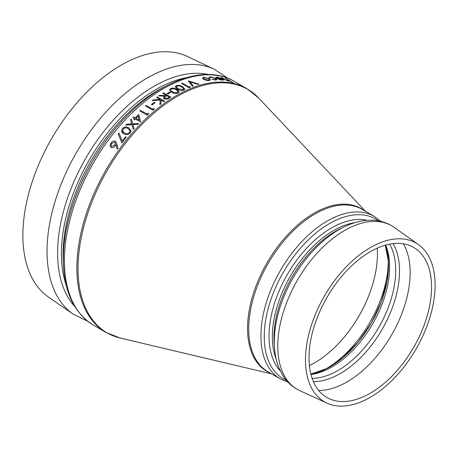 <?xml version="1.0" encoding="UTF-8"?>
<svg xmlns="http://www.w3.org/2000/svg" width="458" height="458" viewBox="0 0 458 458"><rect width="100%" height="100%" fill="white"/><g stroke="black" fill="none" stroke-linecap="round" stroke-linejoin="round"><path stroke-width="0.69" d="M126.379 137.205L126.379 137.257A140.778 81.278 120 0 0 121.839 142.988L118.153 133.656L119.04 133.135L122.206 141.053A140.778 81.278 -60 0 1 125.624 136.77L126.379 137.205A140.778 81.278 120 0 0 121.839 142.936L118.153 133.656M131.715 123.918L130.576 119.904A140.778 81.278 -60 0 1 131.343 119.114L132.694 123.803L138.619 123.471A140.778 81.278 120 0 0 137.858 124.261L132.912 124.553L133.994 128.389A140.778 81.278 120 0 0 133.232 129.23L131.933 124.622L125.767 125.074A140.778 81.278 -60 0 1 126.528 124.233L131.715 123.866L130.576 119.904M138.619 123.471L138.619 123.523A140.778 81.278 120 0 0 137.858 124.313L132.912 124.605M133.994 128.389L133.994 128.435A140.778 81.278 120 0 0 133.232 129.282L131.933 124.673L125.767 125.074M140.6 121.765L140.6 121.811A140.778 81.278 120 0 0 140.463 121.948L135.362 118.948A140.778 81.278 120 0 0 134.509 119.813L133.753 119.372A140.778 81.278 -60 0 1 134.6 118.513L132.9 117.529A140.778 81.278 -60 0 1 133.564 116.87L135.265 117.849A140.778 81.278 -60 0 1 138.763 114.454L140.6 121.765A140.778 81.278 120 0 0 140.463 121.897M133.753 119.372L134.509 119.864A140.778 81.278 120 0 1 135.362 119L140.463 121.948M132.9 117.529L134.572 118.548M148.541 113.945L148.215 113.126A140.778 81.278 -60 0 0 147.081 114.139L140.463 110.321A140.778 81.278 -60 0 0 139.804 110.922L147.178 115.176A140.778 81.278 120 0 1 148.541 113.945L148.541 113.996A140.778 81.278 120 0 0 147.178 115.227M154.214 109.078L153.888 108.288A140.778 81.278 -60 0 0 152.754 109.222L146.136 105.403A140.778 81.278 -60 0 0 145.472 105.953L152.846 110.212A140.778 81.278 120 0 1 154.214 109.078L154.214 109.13A140.778 81.278 120 0 0 152.846 110.263M167.124 93.489L167.88 93.982L167.124 93.489A140.778 81.278 -60 0 1 169.958 91.806L170.714 92.247A140.778 81.278 120 0 0 167.88 93.93M170.714 92.247L170.714 92.293A140.778 81.278 120 0 0 167.88 93.982M193.265 86.007L193.265 86.058A140.778 81.278 120 0 0 192.555 86.316L188.301 80.917A140.778 81.278 -60 0 1 188.393 80.889L198.886 84.175A140.778 81.278 120 0 0 198.177 84.386L189.91 81.805L193.265 86.007A140.778 81.278 120 0 0 192.555 86.264L188.301 80.917M198.886 84.175L198.886 84.226A140.778 81.278 120 0 0 198.177 84.438L189.91 81.856M223.853 79.171L221.105 77.528L223.853 79.171L228.599 81.106L229.538 80.923M228.599 81.106L229.578 81.026M227.116 79.52L228.817 80.682M225.17 78.347A140.778 81.278 -60 0 1 225.828 78.513L233.391 82.932A140.778 81.278 120 0 0 232.733 82.766L229.538 80.871M229.567 80.94L232.733 82.766M219.308 79.492L216.846 78.335L219.308 79.492L222.536 80.247L223.636 79.841L222.456 78.879L216.972 76.978L215.97 77.677L215.781 77.276L215.97 77.728L216.869 77.934L217.716 77.419L221.672 78.77M222.536 80.247L223.636 79.892M208.825 77.683L209.747 77.86L210.754 77.225L215.208 78.438L216.05 79.245L215.014 79.629L211.899 79.406L215.626 80.013L216.972 79.497L215.81 78.364L210.108 76.795L208.825 77.637L209.724 77.665M211.899 79.406L215.626 80.064L216.966 79.526M202.482 78.009L203.644 79.303L206.3 80.293L209.237 80.516L210.394 79.772L209.226 78.604L203.655 77.299L202.482 78.06L203.644 79.354L206.3 80.345L209.237 80.568L210.394 79.824M190.322 87.117L190.001 86.51A140.778 81.278 -60 0 0 188.868 86.963L182.25 83.144A140.778 81.278 -60 0 0 181.586 83.413L188.959 87.673A140.778 81.278 120 0 1 190.322 87.117L190.322 87.169A140.778 81.278 120 0 0 188.959 87.718M175.271 86.745L177.521 89.144C179.421 90.432 181.563 90.764 183.944 90.14L184.843 89.007L182.53 86.717C180.652 85.4 178.54 85.033 176.193 85.612L175.271 86.745L177.521 89.092C179.439 90.386 181.58 90.718 183.944 90.089L184.843 89.007M169.603 89.722L171.847 92.19C173.748 93.489 175.889 93.764 178.271 93.014L179.17 91.783L176.857 89.43C174.985 88.102 172.872 87.787 170.519 88.486L169.603 89.722L171.847 92.138C173.765 93.443 175.906 93.718 178.271 92.963L179.17 91.783M164.823 96.128L158.708 95.911L164.823 96.083L163.374 97.829L164.204 99.02L167.565 99.105L169.334 98.075A140.778 81.278 120 0 1 170.811 97.142L163.437 92.831A140.778 81.278 -60 0 0 162.773 93.249L166.134 95.241M164.571 101.212L164.571 101.264A140.778 81.278 120 0 0 163.907 101.728L161.101 100.107L160.832 103.955A140.778 81.278 120 0 0 159.894 104.659L160.208 100.044L152.233 100.565A140.778 81.278 -60 0 1 153.115 99.901L160.094 99.472L156.533 97.417A140.778 81.278 -60 0 1 157.197 96.953L164.571 101.212A140.778 81.278 120 0 0 163.907 101.676L161.101 100.056L160.832 103.903A140.778 81.278 120 0 0 159.894 104.607M160.208 100.096L152.233 100.565M156.533 97.417L160.014 99.478M151.432 104.516L152.188 105.002L151.432 104.516A140.778 81.278 -60 0 1 154.266 102.306L155.022 102.741A140.778 81.278 120 0 0 152.188 104.951M155.022 102.741L155.022 102.792A140.778 81.278 120 0 0 152.188 105.002M121.593 130.77L123.826 133.753C125.898 135.156 128.04 134.898 130.249 132.992L131.143 130.816L128.835 127.891C126.809 126.437 124.696 126.631 122.498 128.463C121.072 130.811 121.513 132.557 123.826 133.702C125.898 135.104 128.04 134.847 130.249 132.94L131.143 130.816M117.964 148.512L117.053 149.039L116.023 144.585L117.053 148.987L117.964 148.512L116.801 143.566L115.485 141.23C113.807 140.658 112.313 141.23 111.008 142.942L110.012 145.65L110.962 147.459C112.605 147.98 114.059 147.379 115.33 145.667L116.023 144.585M110.012 145.684L110.962 147.51C112.605 148.026 114.059 147.43 115.33 145.718L116.023 144.636M431.562 287.086A86.659 50.031 120 0 0 415.881 248.866A86.659 50.031 120 0 0 326.955 297.448A86.659 50.031 120 0 0 329.348 398.746A86.659 50.031 120 0 0 370.287 393.216A86.659 50.031 120 0 0 431.562 287.086M309.402 365.61A88.926 51.342 120 0 0 314.537 362.885A88.926 51.342 120 0 0 377.209 248.162M435.1 285.042A91.663 52.922 120 0 0 418.515 244.618A91.663 52.922 120 0 0 324.453 296A91.663 52.922 120 0 0 326.983 403.149A91.663 52.922 120 0 0 370.287 397.304A91.663 52.922 120 0 0 435.1 285.042M227.723 78.226L214.43 69.301L187.408 56.483A139.055 80.287 120 0 0 51.674 138.511A139.055 80.287 120 0 0 48.502 297.076L73.114 314.074L87.495 321.121M228.462 80.333L228.055 80.7L225.599 79.824L221.764 77.637A140.778 81.278 -60 0 0 221.105 77.528M227.116 79.474L228.823 80.66M223.853 79.119L228.599 81.06M233.391 82.881A140.778 81.278 120 0 0 232.733 82.715M215.97 77.728L216.869 77.889L216.766 77.602M219.308 79.44L222.536 80.202M217.716 77.419L221.672 78.719A140.778 81.278 -60 0 0 216.846 78.335M216.869 77.934L217.716 77.368M222.262 79.097A140.778 81.278 120 0 0 218.174 78.747L221.838 79.812L222.725 79.658L222.262 79.097L222.725 79.709M222.262 79.148A140.778 81.278 120 0 0 218.3 78.805M209.747 77.86L210.754 77.173L215.208 78.387L216.05 79.223M208.579 80.133L204.302 79.194L203.415 78.238L204.325 77.677L208.556 78.662L209.449 79.606L208.579 80.133M203.415 78.261L204.325 77.677M204.325 77.728L208.556 78.662M208.556 78.713L209.449 79.629M181.586 83.413L188.959 87.673M183.166 89.659L178.185 88.76L176.29 86.865L176.925 86.058C178.786 85.652 180.435 85.972 181.872 87.014L183.801 88.858L183.166 89.659M176.29 86.888L176.925 86.058M176.925 86.11C178.786 85.703 180.435 86.024 181.872 87.066L183.675 88.491M177.492 92.539C175.632 93.048 173.971 92.791 172.511 91.766L170.937 90.535L170.616 89.814L171.252 88.938C173.13 88.44 174.779 88.715 176.198 89.768L178.128 91.663L177.492 92.539M170.616 89.837L171.252 88.938M171.252 88.989C173.13 88.486 174.779 88.766 176.198 89.82L177.996 91.257M162.773 93.249L166.18 95.212A140.778 81.278 -60 0 0 165.641 95.556L159.527 95.361A140.778 81.278 -60 0 0 158.708 95.911M163.374 97.829L164.204 98.968L167.565 99.054L169.334 98.023A140.778 81.278 120 0 1 170.811 97.09M168.012 97.955L164.869 98.522L164.382 97.812L165.573 96.506L166.935 95.648L169.391 97.067A140.778 81.278 -60 0 0 168.012 97.955M166.935 95.648L165.573 96.506M164.382 97.84L165.573 96.558M166.935 95.699L169.351 97.096M145.472 105.953L152.846 110.212M139.804 110.922L147.178 115.176M138.219 116.132A140.778 81.278 120 0 0 136.02 118.29L139.226 120.139L138.219 116.183A140.778 81.278 120 0 0 136.055 118.307M139.226 120.191L138.219 116.183M129.471 132.528C127.719 133.902 126.059 134.034 124.49 132.912L122.916 131.509L122.595 130.496L123.231 128.927C124.977 127.553 126.626 127.456 128.177 128.635L130.106 130.954L129.471 132.528M122.595 130.513L123.231 128.927M123.231 128.979C124.988 127.605 126.637 127.507 128.177 128.687L129.9 130.192L130.106 130.977M111.723 143.428L114.798 142.1L115.405 143.262L114.712 145.043L111.58 146.503L111.013 145.363L111.723 143.428L114.798 142.1M111.013 145.392L111.723 143.48M114.798 142.152L115.405 143.291M246.81 88.617A140.778 81.278 -60 0 0 138.327 126.334A140.778 81.278 -60 0 0 76.875 268.004A140.778 81.278 -60 0 0 106.033 332.451L93.575 325.26A140.778 81.278 -60 0 1 64.418 260.814A140.778 81.278 -60 0 1 125.87 119.137A140.778 81.278 -60 0 1 234.353 81.427L246.81 88.617L258.718 98.069A140.606 81.181 120 0 0 147.413 119.046A140.606 81.181 120 0 0 78.037 268.531A140.606 81.181 120 0 0 120.173 338.038L271.646 373.883M318.728 390.462A89.15 51.468 120 0 0 410.15 272.687A89.15 51.468 120 0 0 403.395 243.811M393.061 243.627A83.762 48.359 -60 0 1 399.519 270.947A83.762 48.359 -60 0 1 313.398 381.606M389.655 244.148A81.73 47.191 -60 0 1 395.723 270.415A81.73 47.191 -60 0 1 312.15 378.394M310.988 374.518A81.73 47.191 120 0 0 372.675 323.84A81.73 47.191 120 0 0 385.716 245.076M385.51 245.133A83.333 48.113 -60 0 1 371.301 323.045A83.333 48.113 -60 0 1 310.93 374.312M388.361 260.785A88.926 51.342 -60 0 1 325.913 368.953M380.856 221.363L374.22 216.359A93.85 54.187 120 0 0 301.896 241.503A93.85 54.187 120 0 0 260.928 335.954A93.85 54.187 120 0 0 280.365 378.921L288.013 382.167M286.365 380.317A92.253 53.26 -60 0 1 264.237 336.556A92.253 53.26 -60 0 1 306.431 241.727A92.253 53.26 -60 0 1 378.428 220.853M367.161 220.321A88.257 50.958 120 0 0 302.583 252.805A88.257 50.958 120 0 0 269.035 336.069A88.257 50.958 120 0 0 280.267 370.825M374.22 216.359L361.992 209.3A93.85 54.187 120 0 0 268.142 263.487A93.85 54.187 120 0 0 268.142 371.862L280.365 378.921M100.084 149.182A139.175 80.356 120 0 0 63.376 258.902M342.24 227.889A86.659 50.031 120 0 0 274.365 345.464M276.168 359.072A86.659 50.031 -60 0 1 272.344 336.67A86.659 50.031 -60 0 1 354.933 222.651M165.264 86.43A134.051 77.396 120 0 0 63.078 254.551A134.051 77.396 120 0 0 63.37 262.926M66.238 285.311A134.051 77.396 -60 0 1 61.401 253.577A134.051 77.396 -60 0 1 186.085 77.723M208.602 74.517A136.083 78.57 120 0 0 109.17 124.851A136.083 78.57 120 0 0 57.605 253.045A136.083 78.57 120 0 0 74.717 306.419M299.938 390.726A94.428 54.519 -60 0 1 297.328 280.342A94.428 54.519 -60 0 1 394.229 227.403C387.6 222.783 380.106 220.384 371.747 220.201C361.351 220.098 350.834 223.023 340.202 228.989C316.787 241.853 294.717 268.972 283.302 298.187C277.227 313.61 274.228 328.443 274.29 342.687C274.365 351.801 275.876 360.08 278.813 367.534L282.454 374.856C286.794 382.001 292.622 387.291 299.938 390.726L326.983 403.149M214.43 69.301A141.47 81.679 120 0 0 76.337 152.754A141.47 81.679 120 0 0 73.114 314.074M269.962 372.915A94.027 54.284 -60 0 1 247.543 328.369A94.027 54.284 -60 0 1 290.469 231.794A94.027 54.284 -60 0 1 363.818 210.354M310.856 374.014L326.502 368.656L342.744 357.738L358.11 342.109L371.301 323.045L381.216 302.097L387.067 280.972L388.401 261.449L385.218 245.219M93.575 325.26C73.669 312.86 63.588 290.87 63.319 259.28C62.935 216.388 85.514 161.932 119.091 124.347C155.812 82.034 203.879 63.158 234.353 81.427M418.515 244.618L394.229 227.403M365.495 211.327L258.718 98.069M106.033 332.451L120.173 338.038"/></g></svg>
